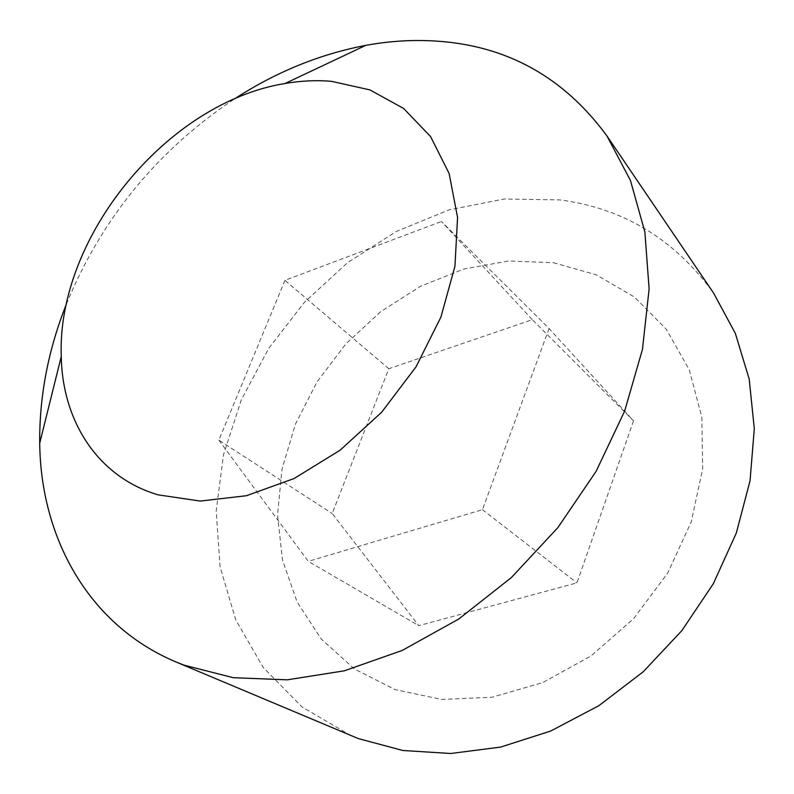 <?xml version="1.0" encoding="UTF-8"?>
<svg xmlns="http://www.w3.org/2000/svg" width="794" height="794" viewBox="0 0 794 794"><rect width="100%" height="100%" fill="white"/><g stroke="black" fill="none" stroke-linecap="round" stroke-linejoin="round"><path stroke-width="0.6" stroke-dasharray="3.97 2.98" d="M553.468 262.715L596.086 274.724L634.376 297.006L666.126 329.044L689.212 369.696L701.836 417.148L702.68 468.917L691.207 521.976L667.754 572.99L633.642 618.625L591.024 655.933L542.729 682.612L491.903 697.271L441.722 699.445L395.065 689.599L354.313 668.895L321.262 639.031L297.115 602.011L282.475 559.949L277.513 514.969L282.009 469.065L295.428 424.135L317.034 381.874L345.866 343.881L380.822 311.576L420.622 286.247L463.795 269.057L508.696 260.968L553.468 262.715M351.057 735.691L301.988 706.898L263.161 667.387L235.719 619.806L220.087 566.827L216.186 510.969L223.531 454.575L241.366 399.749L268.729 348.368L304.519 302.177L347.484 262.735L396.206 231.52L449.096 209.864L504.299 198.986L559.75 199.909C623.23 208.088 674.543 239.183 713.677 293.204M633.533 420.82L576.97 582.865L418.785 625.672L332.19 513.519L388.812 368.734L532.327 319.684L633.533 420.82L549.081 328.527L441.434 221.496L532.327 319.684M66.418 304.013C101.582 218.548 157.609 150.185 234.498 98.913M388.812 368.734L284.947 280.342L441.434 221.496M284.947 280.342L218.856 440.164L332.19 513.519M218.856 440.164L308.251 561.338L418.785 625.672M549.081 328.527L482.444 509.688L308.251 561.338M482.444 509.688L576.97 582.865"/><path stroke-width="1.19" d="M234.498 98.913C275.984 71.996 319.734 54.151 365.746 45.377C389.517 41.01 413.069 39.581 436.432 41.099C507.128 45.665 563.968 77.296 606.963 135.972L713.677 293.204L735.363 333.45L749.199 379.085L754.3 428.73L750.062 480.698L736.316 533.042L713.34 583.689L681.887 630.595L643.19 671.803L598.845 705.697L550.679 731.046L500.686 747.075L450.793 753.496L402.826 750.489L358.352 738.599L175.94 661.938C87.816 624.838 40.722 536.982 39.71 443.221C39.273 396.385 48.176 349.985 66.418 304.013M606.963 135.972L630.456 180.506L644.877 231.997L649.115 288.937L642.455 349.38L624.67 411.014L596.145 471.289L557.864 527.623L511.376 577.566L458.724 619.032L402.211 650.445L344.259 670.831L287.21 679.833L233.178 677.689L183.92 665.114L175.94 661.938M331.555 81.345L369.885 89.891L403.57 108.421L430.596 136.588L449.116 173.469L457.572 217.447L454.942 266.268L440.918 317.114L416.046 366.808L381.735 412.136L340.169 450.158L294.088 478.534L246.477 495.714L200.277 501.074L158.095 494.851C97.622 477.005 62.418 421.048 61.247 356.566C56.682 237.247 167.117 102.476 285.016 83.519C300.857 80.75 316.379 80.025 331.555 81.345M61.247 356.566L39.71 443.221M285.016 83.519L365.746 45.377"/></g></svg>
